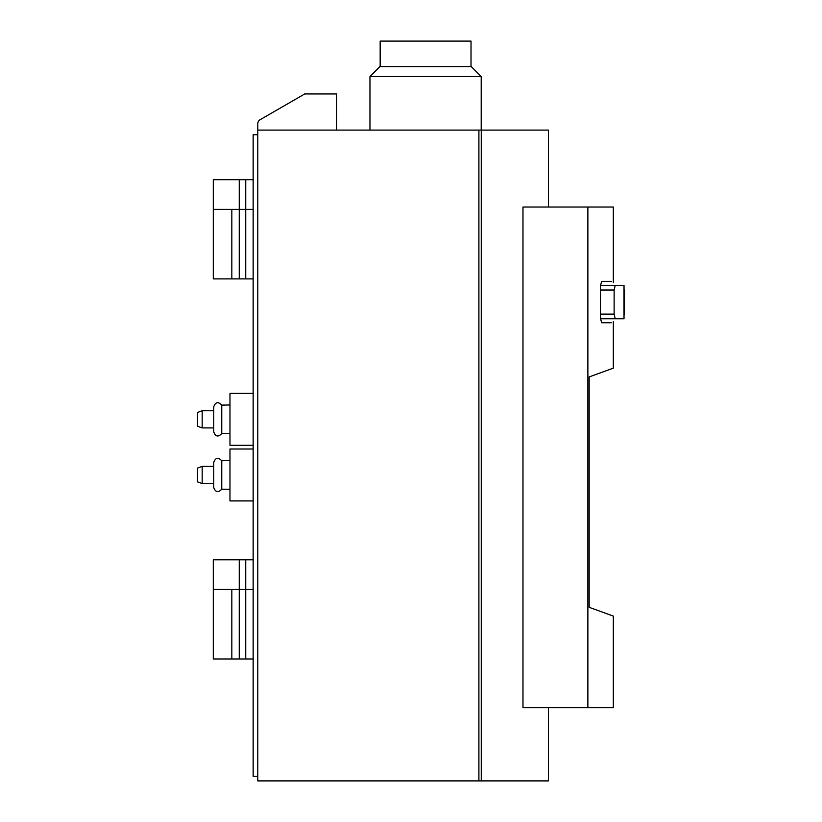 <?xml version="1.0" encoding="UTF-8"?>
<svg xmlns="http://www.w3.org/2000/svg" width="822" height="822" viewBox="0 0 822 822"><rect width="100%" height="100%" fill="white"/><g stroke="black" fill="none" stroke-linecap="round" stroke-linejoin="round"><path stroke-width="1.23" d="M257.789 134.736L253.155 134.736L253.155 776.266L257.789 776.266M253.155 589.456L239.253 589.456L239.253 559.792L213.288 559.792L213.288 589.456L239.253 589.456L239.253 658.987L245.737 658.987L245.737 559.792L253.155 559.792M253.155 658.987L245.737 658.987M231.835 589.456L231.835 658.987L239.253 658.987M231.835 658.987L213.288 658.987L213.288 589.456M253.155 209.363L239.253 209.363L239.253 179.699L213.288 179.699L213.288 209.363L239.253 209.363L239.253 278.894L245.737 278.894L245.737 179.699L253.155 179.699M253.155 278.894L245.737 278.894M231.835 209.363L231.835 278.894L239.253 278.894M231.835 278.894L213.288 278.894L213.288 209.363M245.737 559.792L239.253 559.792M245.737 179.699L239.253 179.699M197.527 426.228L197.527 412.459L202.171 410.764L202.171 427.923L197.527 426.228M221.755 433.574L221.755 405.123C218.21 401.434 215.539 401.979 213.751 406.777L213.751 431.91C215.539 436.708 218.21 437.253 221.755 433.574L229.975 433.718M253.155 445.298L229.975 445.298L229.975 393.389L253.155 393.389M197.527 481.856L197.527 468.078L202.171 466.393L202.171 483.542L197.527 481.856M221.755 489.193L221.755 460.741C218.21 457.053 215.539 457.607 213.751 462.396L213.751 487.538C215.539 492.327 218.21 492.881 221.755 489.193L229.975 489.337M253.155 500.927L229.975 500.927L229.975 449.007L253.155 449.007M614.126 314.117L614.126 290.022L615.205 285.378L624.021 285.378L624.021 318.761L615.205 318.761L614.126 314.117L600.471 314.117M624.473 290.022L624.473 314.117M615.205 285.378L600.492 285.378M615.205 318.761L600.492 318.761M380.165 66.592L380.165 41.1L471.016 41.1L471.016 66.592M613.325 321.536L613.325 368.143L589.168 376.928L589.168 607.304L613.325 616.099L613.325 707.66L587.874 707.66L587.874 207.041L522.977 207.041L522.977 707.66L587.874 707.66M611.321 322.748L601.591 322.748L600.471 318.104L600.471 286.035L601.591 281.391L611.321 281.391M613.325 282.604L613.325 207.041L587.874 207.041M379.918 66.592L471.263 66.592L481.209 76.549L369.962 76.549L379.918 66.592M336.588 130.102L336.588 93.944L304.746 93.944L260.112 119.714A4.634 4.634 0 0 0 257.789 123.732L257.789 780.9L478.897 780.9L478.897 130.102L257.789 130.102M548.428 207.041L548.428 130.102L478.897 130.102M548.428 707.66L548.428 780.9L478.897 780.9M369.962 130.102L369.962 76.549M614.126 290.022L600.471 290.022M481.26 780.9L481.26 130.102M213.751 406.777L213.751 410.764L202.171 410.764M213.751 427.923L202.171 427.923M221.755 405.123L229.975 404.979M213.751 466.393L202.171 466.393M213.751 483.542L202.171 483.542M221.755 460.741L229.975 460.597M481.209 130.102L481.209 76.549"/></g></svg>
